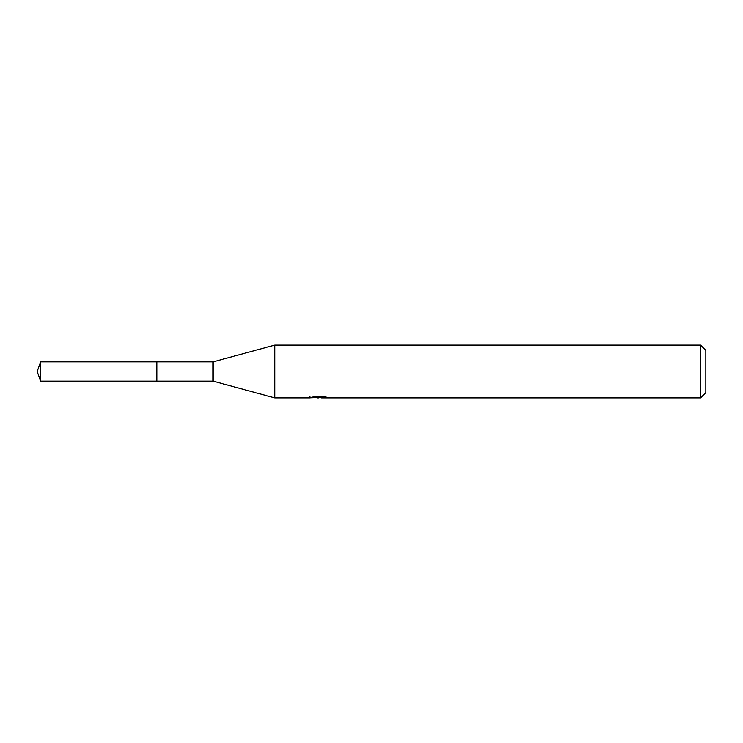 <?xml version="1.0" encoding="UTF-8"?>
<svg xmlns="http://www.w3.org/2000/svg" width="743" height="743" viewBox="0 0 743 743"><rect width="100%" height="100%" fill="white"/><g stroke="black" fill="none" stroke-linecap="round" stroke-linejoin="round"><path stroke-width="1.11" d="M309.915 396.075L309.729 397.895L274.715 397.895L213.12 381.168L156.81 381.168L156.81 361.822L213.12 361.832L274.715 345.105L700.575 345.105L705.85 350.38L705.85 392.62L700.575 397.895L321.505 397.895L321.403 396.706M213.12 381.168L213.12 361.832M274.715 397.895L274.715 345.105M321.403 397.477L315.636 397.635M318.71 397.895L317.456 397.895M700.575 397.895L700.575 345.105M309.915 397.839L319.769 397.394L311.326 397.394L314.075 396.706L324.487 396.706L327.505 397.477L321.403 397.876M319.769 396.706L319.769 397.394M40.67 361.822L37.15 371.5L40.67 381.178L40.67 361.822L156.81 361.822M40.67 381.178L156.81 381.178"/></g></svg>

